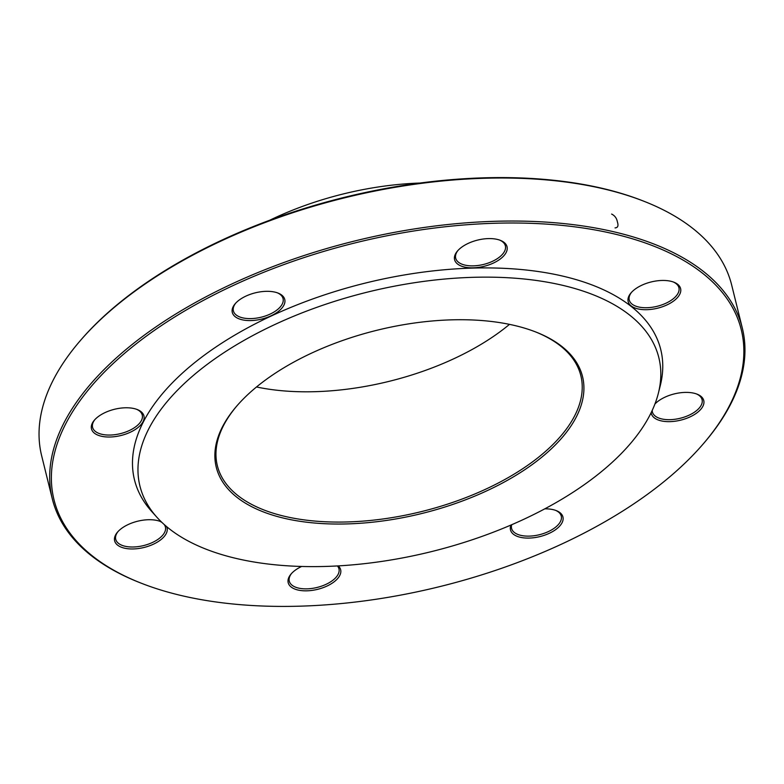 <?xml version="1.0" encoding="UTF-8"?>
<svg xmlns="http://www.w3.org/2000/svg" width="784" height="784" viewBox="0 0 784 784"><rect width="100%" height="100%" fill="white"/><g stroke="black" fill="none" stroke-linecap="round" stroke-linejoin="round"><path stroke-width="1.18" d="M742.33 328.133L731.688 285.102A355.417 177.703 166.1 0 0 643.733 201.184A355.417 177.703 166.1 0 0 605.709 189.356A355.417 177.703 166.1 0 0 80.331 340.609A355.417 177.703 166.1 0 0 41.67 455.867L52.312 498.898A355.417 177.703 -13.9 0 1 228.781 285.415A355.417 177.703 -13.9 0 1 616.351 232.387A355.417 177.703 -13.9 0 1 742.33 328.133A355.417 177.703 -13.9 0 1 703.669 443.391L702.738 444.469A353.996 176.998 166.1 0 0 594.733 229.898A353.996 176.998 166.1 0 0 137.063 343.167A353.996 176.998 166.1 0 0 141.59 583.335A353.996 176.998 166.1 0 0 179.467 595.115A353.996 176.998 166.1 0 0 702.738 444.469M141.59 583.335L140.267 582.816A355.417 177.703 -13.9 0 1 52.312 498.898M237.258 405.475A187.229 93.619 166.1 0 0 217.344 465.667A187.229 93.619 166.1 0 0 283.71 516.097A187.229 93.619 166.1 0 0 487.883 488.167A187.229 93.619 166.1 0 0 580.846 375.703A187.229 93.619 166.1 0 0 535.168 331.75M256.515 386.973A187.229 93.619 166.1 0 0 509.502 324.36M283.132 518.018A188.66 94.325 -13.9 0 1 236.788 406.014A188.66 94.325 -13.9 0 1 535.835 332.014A188.66 94.325 -13.9 0 1 533.541 463.579A188.66 94.325 -13.9 0 1 283.132 518.018M564.108 285.67A267.275 133.633 166.1 0 0 244.089 340.364A267.275 133.633 166.1 0 0 156.918 517.273A267.275 133.633 166.1 0 0 431.494 551.603A267.275 133.633 166.1 0 0 658.374 393.176A267.275 133.633 166.1 0 0 564.108 285.67M658.374 393.176L660.285 385.601A271.068 135.534 166.1 0 0 564.676 276.566A271.068 135.534 166.1 0 0 240.1 332.044A271.068 135.534 166.1 0 0 151.694 511.462L156.918 517.273M232.24 312.179A27.009 13.504 -13.9 0 1 235.239 303.673A27.009 13.504 -13.9 0 1 278.055 293.079A27.009 13.504 -13.9 0 1 269.324 316.579A27.009 13.504 -13.9 0 1 232.24 312.179M460.306 248.263A27.009 13.504 -13.9 0 1 500.359 240.345A27.009 13.504 -13.9 0 1 500.702 258.671A27.009 13.504 -13.9 0 1 465.784 267.315A27.009 13.504 -13.9 0 1 457.542 250.939A27.009 13.504 -13.9 0 1 460.306 248.263M651.641 281.838A27.009 13.504 -13.9 0 1 673.917 282.211A27.009 13.504 -13.9 0 1 674.26 300.537A27.009 13.504 -13.9 0 1 639.342 309.18A27.009 13.504 -13.9 0 1 631.1 292.804A27.009 13.504 -13.9 0 1 651.641 281.838M654.934 404.005A27.009 13.504 -13.9 0 1 694.183 393.254A27.009 13.504 -13.9 0 1 697.074 394.156A27.009 13.504 -13.9 0 1 687.793 417.872A27.009 13.504 -13.9 0 1 651.161 412.649M544.792 508.845A27.009 13.504 -13.9 0 1 556.248 510.6A27.009 13.504 -13.9 0 1 562.99 517.234A27.009 13.504 -13.9 0 1 535.06 537.55A27.009 13.504 -13.9 0 1 510.992 525.035M338.257 565.891A27.009 13.504 -13.9 0 1 334.935 581.16A27.009 13.504 -13.9 0 1 299.782 590.381A27.009 13.504 -13.9 0 1 291.138 573.937A27.009 13.504 -13.9 0 1 301.624 566.46M166.659 526.652A27.009 13.504 -13.9 0 1 143.599 547.575A27.009 13.504 -13.9 0 1 118.923 546.046A27.009 13.504 -13.9 0 1 117.571 532.071A27.009 13.504 -13.9 0 1 160.397 521.478A27.009 13.504 -13.9 0 1 161.367 521.879M101.058 436.159A27.009 13.504 -13.9 0 1 94.423 420.126A27.009 13.504 -13.9 0 1 137.239 409.532A27.009 13.504 -13.9 0 1 136.916 428.368A27.009 13.504 -13.9 0 1 101.058 436.159M80.331 340.609L81.262 339.531A353.996 176.998 -13.9 0 1 604.533 188.885A353.996 176.998 -13.9 0 1 642.41 200.665L643.733 201.184M419.989 183.044A198.607 99.303 166.1 0 0 269.784 220.216M94.913 419.577A25.588 12.799 166.1 0 0 92.571 427.349A25.588 12.799 166.1 0 0 101.636 434.238A25.588 12.799 166.1 0 0 129.546 430.426A25.588 12.799 166.1 0 0 142.247 415.05A25.588 12.799 166.1 0 0 136.553 409.277M118.061 531.523A25.588 12.799 166.1 0 0 115.718 539.294A25.588 12.799 166.1 0 0 143.158 545.684A25.588 12.799 166.1 0 0 165.404 526.995A25.588 12.799 166.1 0 0 164.199 524.525M161.916 522.418A25.588 12.799 166.1 0 0 159.711 521.223M291.619 573.388A25.588 12.799 166.1 0 0 289.286 581.16A25.588 12.799 166.1 0 0 307.22 588.843A25.588 12.799 166.1 0 0 333.563 579.699A25.588 12.799 166.1 0 0 338.962 568.861A25.588 12.799 166.1 0 0 337.394 565.94M511.707 524.721A25.588 12.799 166.1 0 0 511.58 528.416A25.588 12.799 166.1 0 0 539.255 534.757A25.588 12.799 166.1 0 0 561.315 516.362A25.588 12.799 166.1 0 0 561.266 516.127A25.588 12.799 166.1 0 0 555.572 510.345M652.21 410.444A25.588 12.799 166.1 0 0 652.396 411.972A25.588 12.799 166.1 0 0 680.316 418.244A25.588 12.799 166.1 0 0 702.082 399.673A25.588 12.799 166.1 0 0 696.388 393.901M631.59 292.265A25.588 12.799 166.1 0 0 629.248 300.027A25.588 12.799 166.1 0 0 657.159 306.299A25.588 12.799 166.1 0 0 678.924 287.728A25.588 12.799 166.1 0 0 673.231 281.956M458.023 250.4A25.588 12.799 166.1 0 0 455.68 258.161A25.588 12.799 166.1 0 0 483.601 264.433A25.588 12.799 166.1 0 0 505.366 245.872A25.588 12.799 166.1 0 0 499.673 240.09M235.729 303.134A25.588 12.799 166.1 0 0 233.328 310.66A25.588 12.799 166.1 0 0 233.387 310.905A25.588 12.799 166.1 0 0 261.297 317.177A25.588 12.799 166.1 0 0 283.063 298.606A25.588 12.799 166.1 0 0 277.369 292.824M611.834 214.13L611.618 214.071C614.832 215.649 616.763 218.285 617.41 221.99C618.635 225.812 617.851 227.781 615.038 227.889L615.254 227.938"/></g></svg>
